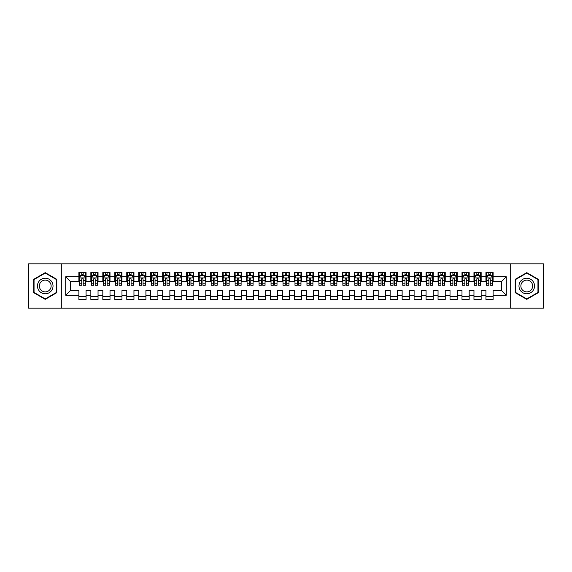 <?xml version="1.0" encoding="UTF-8"?>
<svg xmlns="http://www.w3.org/2000/svg" width="572" height="572" viewBox="0 0 572 572"><rect width="100%" height="100%" fill="white"/><g stroke="black" fill="none" stroke-linecap="round" stroke-linejoin="round"><path stroke-width="0.86" d="M510.238 308.151L543.4 308.151L543.4 263.849L510.238 263.849L510.238 308.151L61.762 308.151L61.762 263.849L28.6 263.849L28.6 308.151L61.762 308.151M510.238 263.849L61.762 263.849M65.716 295.216L65.716 276.784L78.886 276.784L78.886 281.567L70.499 281.567L70.499 290.433L65.716 295.216L78.886 295.216L78.886 299.471L86.065 299.471L86.065 295.216L90.855 295.216L90.855 299.471L98.041 299.471L98.041 295.216L102.824 295.216L102.824 299.471L110.01 299.471L110.01 295.216L114.8 295.216L114.8 299.471L121.979 299.471L121.979 295.216L126.77 295.216L126.77 299.471L133.955 299.471L133.955 295.216L138.746 295.216L138.746 299.471L145.924 299.471L145.924 295.216L150.715 295.216L150.715 299.471L157.901 299.471L157.901 295.216L162.684 295.216L162.684 299.471L169.87 299.471L169.87 295.216L174.66 295.216L174.66 299.471L181.846 299.471L181.846 295.216L186.629 295.216L186.629 299.471L193.815 299.471L193.815 295.216L198.606 295.216L198.606 299.471L205.784 299.471L205.784 295.216L210.575 295.216L210.575 299.471L217.76 299.471L217.76 295.216L222.551 295.216L222.551 299.471L229.73 299.471L229.73 295.216L234.52 295.216L234.52 299.471L241.706 299.471L241.706 295.216L246.489 295.216L246.489 299.471L253.675 299.471L253.675 295.216L258.465 295.216L258.465 299.471L265.644 299.471L265.644 295.216L270.434 295.216L270.434 299.471L277.62 299.471L277.62 295.216L282.411 295.216L282.411 299.471L289.589 299.471L289.589 295.216L294.38 295.216L294.38 299.471L301.566 299.471L301.566 295.216L306.356 295.216L306.356 299.471L313.535 299.471L313.535 295.216L318.325 295.216L318.325 299.471L325.511 299.471L325.511 295.216L330.294 295.216L330.294 299.471L337.48 299.471L337.48 295.216L342.27 295.216L342.27 299.471L349.449 299.471L349.449 295.216L354.24 295.216L354.24 299.471L361.425 299.471L361.425 295.216L366.216 295.216L366.216 299.471L373.394 299.471L373.394 295.216L378.185 295.216L378.185 299.471L385.371 299.471L385.371 295.216L390.154 295.216L390.154 299.471L397.34 299.471L397.34 295.216L402.13 295.216L402.13 299.471L409.316 299.471L409.316 295.216L414.099 295.216L414.099 299.471L421.285 299.471L421.285 295.216L426.076 295.216L426.076 299.471L433.254 299.471L433.254 295.216L438.045 295.216L438.045 299.471L445.231 299.471L445.231 295.216L450.021 295.216L450.021 299.471L457.2 299.471L457.2 295.216L461.99 295.216L461.99 299.471L469.176 299.471L469.176 295.216L473.959 295.216L473.959 299.471L481.145 299.471L481.145 295.216L485.935 295.216L485.935 299.471L493.114 299.471L493.114 290.433L501.501 290.433L501.501 281.567L493.114 281.567L493.114 276.784L506.284 276.784L506.284 295.216L493.114 295.216M493.114 276.784L493.114 272.529L485.935 272.529L485.935 276.784L481.145 276.784L481.145 272.529L473.959 272.529L473.959 276.784L469.176 276.784L469.176 272.529L461.99 272.529L461.99 276.784L457.2 276.784L457.2 272.529L450.021 272.529L450.021 276.784L445.231 276.784L445.231 272.529L438.045 272.529L438.045 276.784L433.254 276.784L433.254 272.529L426.076 272.529L426.076 276.784L421.285 276.784L421.285 272.529L414.099 272.529L414.099 276.784L409.316 276.784L409.316 272.529L402.13 272.529L402.13 276.784L397.34 276.784L397.34 272.529L390.154 272.529L390.154 276.784L385.371 276.784L385.371 272.529L378.185 272.529L378.185 276.784L373.394 276.784L373.394 272.529L366.216 272.529L366.216 276.784L361.425 276.784L361.425 272.529L354.24 272.529L354.24 276.784L349.449 276.784L349.449 272.529L342.27 272.529L342.27 276.784L337.48 276.784L337.48 272.529L330.294 272.529L330.294 276.784L325.511 276.784L325.511 272.529L318.325 272.529L318.325 276.784L313.535 276.784L313.535 272.529L306.356 272.529L306.356 276.784L301.566 276.784L301.566 272.529L294.38 272.529L294.38 276.784L289.589 276.784L289.589 272.529L282.411 272.529L282.411 276.784L277.62 276.784L277.62 272.529L270.434 272.529L270.434 276.784L265.644 276.784L265.644 272.529L258.465 272.529L258.465 276.784L253.675 276.784L253.675 272.529L246.489 272.529L246.489 276.784L241.706 276.784L241.706 272.529L234.52 272.529L234.52 276.784L229.73 276.784L229.73 272.529L222.551 272.529L222.551 276.784L217.76 276.784L217.76 272.529L210.575 272.529L210.575 276.784L205.784 276.784L205.784 272.529L198.606 272.529L198.606 276.784L193.815 276.784L193.815 272.529L186.629 272.529L186.629 276.784L181.846 276.784L181.846 272.529L174.66 272.529L174.66 276.784L169.87 276.784L169.87 272.529L162.684 272.529L162.684 276.784L157.901 276.784L157.901 272.529L150.715 272.529L150.715 276.784L145.924 276.784L145.924 272.529L138.746 272.529L138.746 276.784L133.955 276.784L133.955 272.529L126.77 272.529L126.77 276.784L121.979 276.784L121.979 272.529L114.8 272.529L114.8 276.784L110.01 276.784L110.01 272.529L102.824 272.529L102.824 276.784L98.041 276.784L98.041 272.529L90.855 272.529L90.855 276.784L86.065 276.784L86.065 272.529L78.886 272.529L78.886 276.784M481.145 295.216L481.145 290.433L485.935 290.433L485.935 295.216M506.284 276.784L501.501 281.567M469.176 295.216L469.176 290.433L473.959 290.433L473.959 295.216M485.935 276.784L485.935 281.567L481.145 281.567L481.145 276.784M457.2 295.216L457.2 290.433L461.99 290.433L461.99 295.216M473.959 276.784L473.959 281.567L469.176 281.567L469.176 276.784M445.231 295.216L445.231 290.433L450.021 290.433L450.021 295.216M461.99 276.784L461.99 281.567L457.2 281.567L457.2 276.784M433.254 295.216L433.254 290.433L438.045 290.433L438.045 295.216M450.021 276.784L450.021 281.567L445.231 281.567L445.231 276.784M421.285 295.216L421.285 290.433L426.076 290.433L426.076 295.216M438.045 276.784L438.045 281.567L433.254 281.567L433.254 276.784M409.316 295.216L409.316 290.433L414.099 290.433L414.099 295.216M426.076 276.784L426.076 281.567L421.285 281.567L421.285 276.784M397.34 295.216L397.34 290.433L402.13 290.433L402.13 295.216M414.099 276.784L414.099 281.567L409.316 281.567L409.316 276.784M385.371 295.216L385.371 290.433L390.154 290.433L390.154 295.216M402.13 276.784L402.13 281.567L397.34 281.567L397.34 276.784M373.394 295.216L373.394 290.433L378.185 290.433L378.185 295.216M390.154 276.784L390.154 281.567L385.371 281.567L385.371 276.784M361.425 295.216L361.425 290.433L366.216 290.433L366.216 295.216M378.185 276.784L378.185 281.567L373.394 281.567L373.394 276.784M349.449 295.216L349.449 290.433L354.24 290.433L354.24 295.216M366.216 276.784L366.216 281.567L361.425 281.567L361.425 276.784M337.48 295.216L337.48 290.433L342.27 290.433L342.27 295.216M354.24 276.784L354.24 281.567L349.449 281.567L349.449 276.784M325.511 295.216L325.511 290.433L330.294 290.433L330.294 295.216M342.27 276.784L342.27 281.567L337.48 281.567L337.48 276.784M313.535 295.216L313.535 290.433L318.325 290.433L318.325 295.216M330.294 276.784L330.294 281.567L325.511 281.567L325.511 276.784M301.566 295.216L301.566 290.433L306.356 290.433L306.356 295.216M318.325 276.784L318.325 281.567L313.535 281.567L313.535 276.784M289.589 295.216L289.589 290.433L294.38 290.433L294.38 295.216M306.356 276.784L306.356 281.567L301.566 281.567L301.566 276.784M277.62 295.216L277.62 290.433L282.411 290.433L282.411 295.216M294.38 276.784L294.38 281.567L289.589 281.567L289.589 276.784M265.644 295.216L265.644 290.433L270.434 290.433L270.434 295.216M282.411 276.784L282.411 281.567L277.62 281.567L277.62 276.784M253.675 295.216L253.675 290.433L258.465 290.433L258.465 295.216M270.434 276.784L270.434 281.567L265.644 281.567L265.644 276.784M241.706 295.216L241.706 290.433L246.489 290.433L246.489 295.216M258.465 276.784L258.465 281.567L253.675 281.567L253.675 276.784M229.73 295.216L229.73 290.433L234.52 290.433L234.52 295.216M246.489 276.784L246.489 281.567L241.706 281.567L241.706 276.784M217.76 295.216L217.76 290.433L222.551 290.433L222.551 295.216M234.52 276.784L234.52 281.567L229.73 281.567L229.73 276.784M205.784 295.216L205.784 290.433L210.575 290.433L210.575 295.216M222.551 276.784L222.551 281.567L217.76 281.567L217.76 276.784M193.815 295.216L193.815 290.433L198.606 290.433L198.606 295.216M210.575 276.784L210.575 281.567L205.784 281.567L205.784 276.784M181.846 295.216L181.846 290.433L186.629 290.433L186.629 295.216M198.606 276.784L198.606 281.567L193.815 281.567L193.815 276.784M169.87 295.216L169.87 290.433L174.66 290.433L174.66 295.216M186.629 276.784L186.629 281.567L181.846 281.567L181.846 276.784M157.901 295.216L157.901 290.433L162.684 290.433L162.684 295.216M174.66 276.784L174.66 281.567L169.87 281.567L169.87 276.784M145.924 295.216L145.924 290.433L150.715 290.433L150.715 295.216M162.684 276.784L162.684 281.567L157.901 281.567L157.901 276.784M133.955 295.216L133.955 290.433L138.746 290.433L138.746 295.216M150.715 276.784L150.715 281.567L145.924 281.567L145.924 276.784M121.979 295.216L121.979 290.433L126.77 290.433L126.77 295.216M138.746 276.784L138.746 281.567L133.955 281.567L133.955 276.784M110.01 295.216L110.01 290.433L114.8 290.433L114.8 295.216M126.77 276.784L126.77 281.567L121.979 281.567L121.979 276.784M98.041 295.216L98.041 290.433L102.824 290.433L102.824 295.216M114.8 276.784L114.8 281.567L110.01 281.567L110.01 276.784M86.065 295.216L86.065 290.433L90.855 290.433L90.855 295.216M102.824 276.784L102.824 281.567L98.041 281.567L98.041 276.784M70.499 290.433L78.886 290.433L78.886 295.216M90.855 276.784L90.855 281.567L86.065 281.567L86.065 276.784M485.935 275.525L486.536 275.525M492.521 275.525L493.114 275.525M473.959 275.525L474.56 275.525M480.544 275.525L481.145 275.525M461.99 275.525L462.591 275.525M468.575 275.525L469.176 275.525M450.021 275.525L450.614 275.525M456.599 275.525L457.2 275.525M438.045 275.525L438.645 275.525M444.63 275.525L445.231 275.525M426.076 275.525L426.669 275.525M432.661 275.525L433.254 275.525M414.099 275.525L414.7 275.525M420.685 275.525L421.285 275.525M402.13 275.525L402.731 275.525M408.715 275.525L409.316 275.525M390.154 275.525L390.755 275.525M396.739 275.525L397.34 275.525M378.185 275.525L378.786 275.525M384.77 275.525L385.371 275.525M366.216 275.525L366.809 275.525M372.801 275.525L373.394 275.525M354.24 275.525L354.84 275.525M360.825 275.525L361.425 275.525M342.27 275.525L342.864 275.525M348.856 275.525L349.449 275.525M330.294 275.525L330.895 275.525M336.879 275.525L337.48 275.525M318.325 275.525L318.926 275.525M324.91 275.525L325.511 275.525M306.356 275.525L306.95 275.525M312.934 275.525L313.535 275.525M294.38 275.525L294.98 275.525M300.965 275.525L301.566 275.525M282.411 275.525L283.004 275.525M288.996 275.525L289.589 275.525M270.434 275.525L271.035 275.525M277.02 275.525L277.62 275.525M258.465 275.525L259.066 275.525M265.05 275.525L265.644 275.525M246.489 275.525L247.09 275.525M253.074 275.525L253.675 275.525M234.52 275.525L235.121 275.525M241.105 275.525L241.706 275.525M222.551 275.525L223.144 275.525M229.136 275.525L229.73 275.525M210.575 275.525L211.175 275.525M217.16 275.525L217.76 275.525M198.606 275.525L199.199 275.525M205.191 275.525L205.784 275.525M186.629 275.525L187.23 275.525M193.214 275.525L193.815 275.525M174.66 275.525L175.261 275.525M181.245 275.525L181.846 275.525M162.684 275.525L163.285 275.525M169.269 275.525L169.87 275.525M150.715 275.525L151.315 275.525M157.3 275.525L157.901 275.525M138.746 275.525L139.339 275.525M145.331 275.525L145.924 275.525M126.77 275.525L127.37 275.525M133.355 275.525L133.955 275.525M114.8 275.525L115.401 275.525M121.386 275.525L121.979 275.525M102.824 275.525L103.425 275.525M109.409 275.525L110.01 275.525M90.855 275.525L91.456 275.525M97.44 275.525L98.041 275.525M78.886 275.525L79.479 275.525M85.464 275.525L86.065 275.525M78.886 296.475L86.065 296.475M90.855 296.475L98.041 296.475M102.824 296.475L110.01 296.475M114.8 296.475L121.979 296.475M126.77 296.475L133.955 296.475M138.746 296.475L145.924 296.475M150.715 296.475L157.901 296.475M162.684 296.475L169.87 296.475M174.66 296.475L181.846 296.475M186.629 296.475L193.815 296.475M198.606 296.475L205.784 296.475M210.575 296.475L217.76 296.475M222.551 296.475L229.73 296.475M234.52 296.475L241.706 296.475M246.489 296.475L253.675 296.475M258.465 296.475L265.644 296.475M270.434 296.475L277.62 296.475M282.411 296.475L289.589 296.475M294.38 296.475L301.566 296.475M306.356 296.475L313.535 296.475M318.325 296.475L325.511 296.475M330.294 296.475L337.48 296.475M342.27 296.475L349.449 296.475M354.24 296.475L361.425 296.475M366.216 296.475L373.394 296.475M378.185 296.475L385.371 296.475M390.154 296.475L397.34 296.475M402.13 296.475L409.316 296.475M414.099 296.475L421.285 296.475M426.076 296.475L433.254 296.475M438.045 296.475L445.231 296.475M450.021 296.475L457.2 296.475M461.99 296.475L469.176 296.475M473.959 296.475L481.145 296.475M485.935 296.475L493.114 296.475M65.716 276.784L70.499 281.567M501.501 290.433L506.284 295.216M56.792 279.329L45.238 272.658L33.691 279.329L33.691 292.671L45.238 299.342L56.792 292.671L56.792 279.329M515.208 279.329L515.208 292.671L526.762 299.342L538.309 292.671L538.309 279.329L526.762 272.658L515.208 279.329M83.19 274.088L81.753 274.088M85.464 283.783L83.19 283.783L83.19 285.285L85.464 285.285L85.464 277.978L84.27 275.582L80.681 275.582L79.479 277.978L79.479 285.285L81.753 285.285L81.753 283.783L79.479 283.783M79.479 277.978L79.479 272.529M85.464 277.978L85.464 272.529M81.753 275.582L81.753 272.529M83.19 272.529L83.19 275.582M83.19 283.783L83.19 278.879C82.711 277.956 82.232 277.956 81.753 278.879L81.753 283.783M83.19 275.525L81.753 275.525M95.166 274.088L93.729 274.088M97.44 283.783L95.166 283.783L95.166 285.285L97.44 285.285L97.44 277.978L96.239 275.582L92.65 275.582L91.456 277.978L91.456 285.285L93.729 285.285L93.729 283.783L91.456 283.783M91.456 277.978L91.456 272.529M97.44 277.978L97.44 272.529M93.729 275.582L93.729 272.529M95.166 272.529L95.166 275.582M95.166 283.783L95.166 278.879C94.687 277.956 94.208 277.956 93.729 278.879L93.729 283.783M95.166 275.525L93.729 275.525M107.136 274.088L105.698 274.088M109.409 283.783L107.136 283.783L107.136 285.285L109.409 285.285L109.409 277.978L108.215 275.582L104.626 275.582L103.425 277.978L103.425 285.285L105.698 285.285L105.698 283.783L103.425 283.783M103.425 277.978L103.425 272.529M109.409 277.978L109.409 272.529M105.698 275.582L105.698 272.529M107.136 272.529L107.136 275.582M107.136 283.783L107.136 278.879C106.657 277.956 106.177 277.956 105.698 278.879L105.698 283.783M107.136 275.525L105.698 275.525M51.98 282.11A7.779 7.779 0 0 0 41.348 279.258A7.779 7.779 0 0 0 38.503 289.89A7.779 7.779 0 0 0 49.135 292.742A7.779 7.779 0 0 0 51.98 282.11M50.343 283.054A5.892 5.892 0 0 0 42.292 280.895A5.892 5.892 0 0 0 40.14 288.946A5.892 5.892 0 0 0 48.184 291.105A5.892 5.892 0 0 0 50.343 283.054M45.238 298.927L34.048 292.464L34.048 279.536L45.238 273.073L56.435 279.536L56.435 292.464L45.238 298.927M533.497 282.11A7.779 7.779 0 0 0 522.865 279.258A7.779 7.779 0 0 0 520.019 289.89A7.779 7.779 0 0 0 530.652 292.742A7.779 7.779 0 0 0 533.497 282.11M531.86 283.054A5.892 5.892 0 0 0 523.816 280.895A5.892 5.892 0 0 0 521.657 288.946A5.892 5.892 0 0 0 529.708 291.105A5.892 5.892 0 0 0 531.86 283.054M526.762 298.927L515.565 292.464L515.565 279.536L526.762 273.073L537.952 279.536L537.952 292.464L526.762 298.927M119.112 274.088L117.675 274.088M121.386 283.783L119.112 283.783L119.112 285.285L121.386 285.285L121.386 277.978L120.184 275.582L116.595 275.582L115.401 277.978L115.401 285.285L117.675 285.285L117.675 283.783L115.401 283.783M115.401 277.978L115.401 272.529M121.386 277.978L121.386 272.529M117.675 275.582L117.675 272.529M119.112 272.529L119.112 275.582M119.112 283.783L119.112 278.879C118.633 277.956 118.154 277.956 117.675 278.879L117.675 283.783M119.112 275.525L117.675 275.525M131.081 274.088L129.644 274.088M133.355 283.783L131.081 283.783L131.081 285.285L133.355 285.285L133.355 277.978L132.161 275.582L128.564 275.582L127.37 277.978L127.37 285.285L129.644 285.285L129.644 283.783L127.37 283.783M127.37 277.978L127.37 272.529M133.355 277.978L133.355 272.529M129.644 275.582L129.644 272.529M131.081 272.529L131.081 275.582M131.081 283.783L131.081 278.879C130.602 277.956 130.123 277.956 129.644 278.879L129.644 283.783M131.081 275.525L129.644 275.525M143.05 274.088L141.62 274.088M145.331 283.783L143.05 283.783L143.05 285.285L145.331 285.285L145.331 277.978L144.13 275.582L140.54 275.582L139.339 277.978L139.339 285.285L141.62 285.285L141.62 283.783L139.339 283.783M139.339 277.978L139.339 272.529M145.331 277.978L145.331 272.529M141.62 275.582L141.62 272.529M143.05 272.529L143.05 275.582M143.05 283.783L143.05 278.879C142.578 277.956 142.099 277.956 141.62 278.879L141.62 283.783M143.05 275.525L141.62 275.525M155.026 274.088L153.589 274.088M157.3 283.783L155.026 283.783L155.026 285.285L157.3 285.285L157.3 277.978L156.106 275.582L152.51 275.582L151.315 277.978L151.315 285.285L153.589 285.285L153.589 283.783L151.315 283.783M151.315 277.978L151.315 272.529M157.3 277.978L157.3 272.529M153.589 275.582L153.589 272.529M155.026 272.529L155.026 275.582M155.026 283.783L155.026 278.879C154.547 277.956 154.068 277.956 153.589 278.879L153.589 283.783M155.026 275.525L153.589 275.525M166.995 274.088L165.558 274.088M169.269 283.783L166.995 283.783L166.995 285.285L169.269 285.285L169.269 277.978L168.075 275.582L164.486 275.582L163.285 277.978L163.285 285.285L165.558 285.285L165.558 283.783L163.285 283.783M163.285 277.978L163.285 272.529M169.269 277.978L169.269 272.529M165.558 275.582L165.558 272.529M166.995 272.529L166.995 275.582M166.995 283.783L166.995 278.879C166.516 277.956 166.037 277.956 165.558 278.879L165.558 283.783M166.995 275.525L165.558 275.525M178.972 274.088L177.535 274.088M181.245 283.783L178.972 283.783L178.972 285.285L181.245 285.285L181.245 277.978L180.044 275.582L176.455 275.582L175.261 277.978L175.261 285.285L177.535 285.285L177.535 283.783L175.261 283.783M175.261 277.978L175.261 272.529M181.245 277.978L181.245 272.529M177.535 275.582L177.535 272.529M178.972 272.529L178.972 275.582M178.972 283.783L178.972 278.879C178.493 277.956 178.014 277.956 177.535 278.879L177.535 283.783M178.972 275.525L177.535 275.525M190.941 274.088L189.504 274.088M193.214 283.783L190.941 283.783L190.941 285.285L193.214 285.285L193.214 277.978L192.02 275.582L188.424 275.582L187.23 277.978L187.23 285.285L189.504 285.285L189.504 283.783L187.23 283.783M187.23 277.978L187.23 272.529M193.214 277.978L193.214 272.529M189.504 275.582L189.504 272.529M190.941 272.529L190.941 275.582M190.941 283.783L190.941 278.879C190.462 277.956 189.983 277.956 189.504 278.879L189.504 283.783M190.941 275.525L189.504 275.525M202.917 274.088L201.48 274.088M205.191 283.783L202.917 283.783L202.917 285.285L205.191 285.285L205.191 277.978L203.989 275.582L200.4 275.582L199.199 277.978L199.199 285.285L201.48 285.285L201.48 283.783L199.199 283.783M199.199 277.978L199.199 272.529M205.191 277.978L205.191 272.529M201.48 275.582L201.48 272.529M202.917 272.529L202.917 275.582M202.917 283.783L202.917 278.879C202.438 277.956 201.959 277.956 201.48 278.879L201.48 283.783M202.917 275.525L201.48 275.525M214.886 274.088L213.449 274.088M217.16 283.783L214.886 283.783L214.886 285.285L217.16 285.285L217.16 277.978L215.966 275.582L212.369 275.582L211.175 277.978L211.175 285.285L213.449 285.285L213.449 283.783L211.175 283.783M211.175 277.978L211.175 272.529M217.16 277.978L217.16 272.529M213.449 275.582L213.449 272.529M214.886 272.529L214.886 275.582M214.886 283.783L214.886 278.879C214.407 277.956 213.928 277.956 213.449 278.879L213.449 283.783M214.886 275.525L213.449 275.525M226.855 274.088L225.418 274.088M229.136 283.783L226.855 283.783L226.855 285.285L229.136 285.285L229.136 277.978L227.935 275.582L224.346 275.582L223.144 277.978L223.144 285.285L225.418 285.285L225.418 283.783L223.144 283.783M223.144 277.978L223.144 272.529M229.136 277.978L229.136 272.529M225.418 275.582L225.418 272.529M226.855 272.529L226.855 275.582M226.855 283.783L226.855 278.879C226.376 277.956 225.904 277.956 225.418 278.879L225.418 283.783M226.855 275.525L225.418 275.525M238.831 274.088L237.394 274.088M241.105 283.783L238.831 283.783L238.831 285.285L241.105 285.285L241.105 277.978L239.904 275.582L236.315 275.582L235.121 277.978L235.121 285.285L237.394 285.285L237.394 283.783L235.121 283.783M235.121 277.978L235.121 272.529M241.105 277.978L241.105 272.529M237.394 275.582L237.394 272.529M238.831 272.529L238.831 275.582M238.831 283.783L238.831 278.879C238.352 277.956 237.873 277.956 237.394 278.879L237.394 283.783M238.831 275.525L237.394 275.525M250.801 274.088L249.363 274.088M253.074 283.783L250.801 283.783L250.801 285.285L253.074 285.285L253.074 277.978L251.88 275.582L248.291 275.582L247.09 277.978L247.09 285.285L249.363 285.285L249.363 283.783L247.09 283.783M247.09 277.978L247.09 272.529M253.074 277.978L253.074 272.529M249.363 275.582L249.363 272.529M250.801 272.529L250.801 275.582M250.801 283.783L250.801 278.879C250.322 277.956 249.842 277.956 249.363 278.879L249.363 283.783M250.801 275.525L249.363 275.525M262.777 274.088L261.34 274.088M265.05 283.783L262.777 283.783L262.777 285.285L265.05 285.285L265.05 277.978L263.849 275.582L260.26 275.582L259.066 277.978L259.066 285.285L261.34 285.285L261.34 283.783L259.066 283.783M259.066 277.978L259.066 272.529M265.05 277.978L265.05 272.529M261.34 275.582L261.34 272.529M262.777 272.529L262.777 275.582M262.777 283.783L262.777 278.879C262.298 277.956 261.819 277.956 261.34 278.879L261.34 283.783M262.777 275.525L261.34 275.525M274.746 274.088L273.309 274.088M277.02 283.783L274.746 283.783L274.746 285.285L277.02 285.285L277.02 277.978L275.826 275.582L272.229 275.582L271.035 277.978L271.035 285.285L273.309 285.285L273.309 283.783L271.035 283.783M271.035 277.978L271.035 272.529M277.02 277.978L277.02 272.529M273.309 275.582L273.309 272.529M274.746 272.529L274.746 275.582M274.746 283.783L274.746 278.879C274.267 277.956 273.788 277.956 273.309 278.879L273.309 283.783M274.746 275.525L273.309 275.525M286.715 274.088L285.285 274.088M288.996 283.783L286.715 283.783L286.715 285.285L288.996 285.285L288.996 277.978L287.795 275.582L284.205 275.582L283.004 277.978L283.004 285.285L285.285 285.285L285.285 283.783L283.004 283.783M283.004 277.978L283.004 272.529M288.996 277.978L288.996 272.529M285.285 275.582L285.285 272.529M286.715 272.529L286.715 275.582M286.715 283.783L286.715 278.879C286.243 277.956 285.764 277.956 285.285 278.879L285.285 283.783M286.715 275.525L285.285 275.525M298.691 274.088L297.254 274.088M300.965 283.783L298.691 283.783L298.691 285.285L300.965 285.285L300.965 277.978L299.771 275.582L296.174 275.582L294.98 277.978L294.98 285.285L297.254 285.285L297.254 283.783L294.98 283.783M294.98 277.978L294.98 272.529M300.965 277.978L300.965 272.529M297.254 275.582L297.254 272.529M298.691 272.529L298.691 275.582M298.691 283.783L298.691 278.879C298.212 277.956 297.733 277.956 297.254 278.879L297.254 283.783M298.691 275.525L297.254 275.525M310.66 274.088L309.223 274.088M312.934 283.783L310.66 283.783L310.66 285.285L312.934 285.285L312.934 277.978L311.74 275.582L308.151 275.582L306.95 277.978L306.95 285.285L309.223 285.285L309.223 283.783L306.95 283.783M306.95 277.978L306.95 272.529M312.934 277.978L312.934 272.529M309.223 275.582L309.223 272.529M310.66 272.529L310.66 275.582M310.66 283.783L310.66 278.879C310.181 277.956 309.702 277.956 309.223 278.879L309.223 283.783M310.66 275.525L309.223 275.525M322.637 274.088L321.199 274.088M324.91 283.783L322.637 283.783L322.637 285.285L324.91 285.285L324.91 277.978L323.709 275.582L320.12 275.582L318.926 277.978L318.926 285.285L321.199 285.285L321.199 283.783L318.926 283.783M318.926 277.978L318.926 272.529M324.91 277.978L324.91 272.529M321.199 275.582L321.199 272.529M322.637 272.529L322.637 275.582M322.637 283.783L322.637 278.879C322.158 277.956 321.678 277.956 321.199 278.879L321.199 283.783M322.637 275.525L321.199 275.525M334.606 274.088L333.169 274.088M336.879 283.783L334.606 283.783L334.606 285.285L336.879 285.285L336.879 277.978L335.685 275.582L332.096 275.582L330.895 277.978L330.895 285.285L333.169 285.285L333.169 283.783L330.895 283.783M330.895 277.978L330.895 272.529M336.879 277.978L336.879 272.529M333.169 275.582L333.169 272.529M334.606 272.529L334.606 275.582M334.606 283.783L334.606 278.879C334.127 277.956 333.648 277.956 333.169 278.879L333.169 283.783M334.606 275.525L333.169 275.525M346.582 274.088L345.145 274.088M348.856 283.783L346.582 283.783L346.582 285.285L348.856 285.285L348.856 277.978L347.654 275.582L344.065 275.582L342.864 277.978L342.864 285.285L345.145 285.285L345.145 283.783L342.864 283.783M342.864 277.978L342.864 272.529M348.856 277.978L348.856 272.529M345.145 275.582L345.145 272.529M346.582 272.529L346.582 275.582M346.582 283.783L346.582 278.879C346.103 277.956 345.624 277.956 345.145 278.879L345.145 283.783M346.582 275.525L345.145 275.525M358.551 274.088L357.114 274.088M360.825 283.783L358.551 283.783L358.551 285.285L360.825 285.285L360.825 277.978L359.631 275.582L356.034 275.582L354.84 277.978L354.84 285.285L357.114 285.285L357.114 283.783L354.84 283.783M354.84 277.978L354.84 272.529M360.825 277.978L360.825 272.529M357.114 275.582L357.114 272.529M358.551 272.529L358.551 275.582M358.551 283.783L358.551 278.879C358.072 277.956 357.593 277.956 357.114 278.879L357.114 283.783M358.551 275.525L357.114 275.525M370.52 274.088L369.083 274.088M372.801 283.783L370.52 283.783L370.52 285.285L372.801 285.285L372.801 277.978L371.6 275.582L368.011 275.582L366.809 277.978L366.809 285.285L369.083 285.285L369.083 283.783L366.809 283.783M366.809 277.978L366.809 272.529M372.801 277.978L372.801 272.529M369.083 275.582L369.083 272.529M370.52 272.529L370.52 275.582M370.52 283.783L370.52 278.879C370.048 277.956 369.569 277.956 369.083 278.879L369.083 283.783M370.52 275.525L369.083 275.525M382.496 274.088L381.059 274.088M384.77 283.783L382.496 283.783L382.496 285.285L384.77 285.285L384.77 277.978L383.576 275.582L379.98 275.582L378.786 277.978L378.786 285.285L381.059 285.285L381.059 283.783L378.786 283.783M378.786 277.978L378.786 272.529M384.77 277.978L384.77 272.529M381.059 275.582L381.059 272.529M382.496 272.529L382.496 275.582M382.496 283.783L382.496 278.879C382.017 277.956 381.538 277.956 381.059 278.879L381.059 283.783M382.496 275.525L381.059 275.525M394.466 274.088L393.028 274.088M396.739 283.783L394.466 283.783L394.466 285.285L396.739 285.285L396.739 277.978L395.545 275.582L391.956 275.582L390.755 277.978L390.755 285.285L393.028 285.285L393.028 283.783L390.755 283.783M390.755 277.978L390.755 272.529M396.739 277.978L396.739 272.529M393.028 275.582L393.028 272.529M394.466 272.529L394.466 275.582M394.466 283.783L394.466 278.879C393.986 277.956 393.507 277.956 393.028 278.879L393.028 283.783M394.466 275.525L393.028 275.525M406.442 274.088L405.005 274.088M408.715 283.783L406.442 283.783L406.442 285.285L408.715 285.285L408.715 277.978L407.514 275.582L403.925 275.582L402.731 277.978L402.731 285.285L405.005 285.285L405.005 283.783L402.731 283.783M402.731 277.978L402.731 272.529M408.715 277.978L408.715 272.529M405.005 275.582L405.005 272.529M406.442 272.529L406.442 275.582M406.442 283.783L406.442 278.879C405.963 277.956 405.484 277.956 405.005 278.879L405.005 283.783M406.442 275.525L405.005 275.525M418.411 274.088L416.974 274.088M420.685 283.783L418.411 283.783L418.411 285.285L420.685 285.285L420.685 277.978L419.49 275.582L415.894 275.582L414.7 277.978L414.7 285.285L416.974 285.285L416.974 283.783L414.7 283.783M414.7 277.978L414.7 272.529M420.685 277.978L420.685 272.529M416.974 275.582L416.974 272.529M418.411 272.529L418.411 275.582M418.411 283.783L418.411 278.879C417.932 277.956 417.453 277.956 416.974 278.879L416.974 283.783M418.411 275.525L416.974 275.525M430.38 274.088L428.95 274.088M432.661 283.783L430.38 283.783L430.38 285.285L432.661 285.285L432.661 277.978L431.46 275.582L427.87 275.582L426.669 277.978L426.669 285.285L428.95 285.285L428.95 283.783L426.669 283.783M426.669 277.978L426.669 272.529M432.661 277.978L432.661 272.529M428.95 275.582L428.95 272.529M430.38 272.529L430.38 275.582M430.38 283.783L430.38 278.879C429.908 277.956 429.429 277.956 428.95 278.879L428.95 283.783M430.38 275.525L428.95 275.525M442.356 274.088L440.919 274.088M444.63 283.783L442.356 283.783L442.356 285.285L444.63 285.285L444.63 277.978L443.436 275.582L439.839 275.582L438.645 277.978L438.645 285.285L440.919 285.285L440.919 283.783L438.645 283.783M438.645 277.978L438.645 272.529M444.63 277.978L444.63 272.529M440.919 275.582L440.919 272.529M442.356 272.529L442.356 275.582M442.356 283.783L442.356 278.879C441.877 277.956 441.398 277.956 440.919 278.879L440.919 283.783M442.356 275.525L440.919 275.525M454.325 274.088L452.888 274.088M456.599 283.783L454.325 283.783L454.325 285.285L456.599 285.285L456.599 277.978L455.405 275.582L451.816 275.582L450.614 277.978L450.614 285.285L452.888 285.285L452.888 283.783L450.614 283.783M450.614 277.978L450.614 272.529M456.599 277.978L456.599 272.529M452.888 275.582L452.888 272.529M454.325 272.529L454.325 275.582M454.325 283.783L454.325 278.879C453.846 277.956 453.367 277.956 452.888 278.879L452.888 283.783M454.325 275.525L452.888 275.525M466.302 274.088L464.864 274.088M468.575 283.783L466.302 283.783L466.302 285.285L468.575 285.285L468.575 277.978L467.374 275.582L463.785 275.582L462.591 277.978L462.591 285.285L464.864 285.285L464.864 283.783L462.591 283.783M462.591 277.978L462.591 272.529M468.575 277.978L468.575 272.529M464.864 275.582L464.864 272.529M466.302 272.529L466.302 275.582M466.302 283.783L466.302 278.879C465.822 277.956 465.343 277.956 464.864 278.879L464.864 283.783M466.302 275.525L464.864 275.525M478.271 274.088L476.833 274.088M480.544 283.783L478.271 283.783L478.271 285.285L480.544 285.285L480.544 277.978L479.35 275.582L475.761 275.582L474.56 277.978L474.56 285.285L476.833 285.285L476.833 283.783L474.56 283.783M474.56 277.978L474.56 272.529M480.544 277.978L480.544 272.529M476.833 275.582L476.833 272.529M478.271 272.529L478.271 275.582M478.271 283.783L478.271 278.879C477.792 277.956 477.313 277.956 476.833 278.879L476.833 283.783M478.271 275.525L476.833 275.525M490.247 274.088L488.81 274.088M492.521 283.783L490.247 283.783L490.247 285.285L492.521 285.285L492.521 277.978L491.319 275.582L487.73 275.582L486.536 277.978L486.536 285.285L488.81 285.285L488.81 283.783L486.536 283.783M486.536 277.978L486.536 272.529M492.521 277.978L492.521 272.529M488.81 275.582L488.81 272.529M490.247 272.529L490.247 275.582M490.247 283.783L490.247 278.879C489.768 277.956 489.289 277.956 488.81 278.879L488.81 283.783M490.247 275.525L488.81 275.525M85.435 277.921L79.508 277.921M79.479 275.725L80.609 275.725M84.341 275.725L85.464 275.725M81.753 280.573L79.479 280.573M85.464 280.573L83.19 280.573M83.19 274.853L81.753 274.853M97.412 277.921L91.484 277.921M91.456 275.725L92.578 275.725M96.318 275.725L97.44 275.725M93.729 280.573L91.456 280.573M97.44 280.573L95.166 280.573M95.166 274.853L93.729 274.853M109.381 277.921L103.453 277.921M103.425 275.725L104.554 275.725M108.287 275.725L109.409 275.725M105.698 280.573L103.425 280.573M109.409 280.573L107.136 280.573M107.136 274.853L105.698 274.853M121.357 277.921L115.43 277.921M115.401 275.725L116.524 275.725M120.256 275.725L121.386 275.725M117.675 280.573L115.401 280.573M121.386 280.573L119.112 280.573M119.112 274.853L117.675 274.853M133.326 277.921L127.399 277.921M127.37 275.725L128.493 275.725M132.232 275.725L133.355 275.725M129.644 280.573L127.37 280.573M133.355 280.573L131.081 280.573M131.081 274.853L129.644 274.853M145.295 277.921L139.375 277.921M139.339 275.725L140.469 275.725M144.201 275.725L145.331 275.725M141.62 280.573L139.339 280.573M145.331 280.573L143.05 280.573M143.05 274.853L141.62 274.853M157.271 277.921L151.344 277.921M151.315 275.725L152.438 275.725M156.177 275.725L157.3 275.725M153.589 280.573L151.315 280.573M157.3 280.573L155.026 280.573M155.026 274.853L153.589 274.853M169.24 277.921L163.313 277.921M163.285 275.725L164.414 275.725M168.147 275.725L169.269 275.725M165.558 280.573L163.285 280.573M169.269 280.573L166.995 280.573M166.995 274.853L165.558 274.853M181.217 277.921L175.289 277.921M175.261 275.725L176.383 275.725M180.116 275.725L181.245 275.725M177.535 280.573L175.261 280.573M181.245 280.573L178.972 280.573M178.972 274.853L177.535 274.853M193.186 277.921L187.258 277.921M187.23 275.725L188.352 275.725M192.092 275.725L193.214 275.725M189.504 280.573L187.23 280.573M193.214 280.573L190.941 280.573M190.941 274.853L189.504 274.853M205.155 277.921L199.235 277.921M199.199 275.725L200.329 275.725M204.061 275.725L205.191 275.725M201.48 280.573L199.199 280.573M205.191 280.573L202.917 280.573M202.917 274.853L201.48 274.853M217.131 277.921L211.204 277.921M211.175 275.725L212.298 275.725M216.037 275.725L217.16 275.725M213.449 280.573L211.175 280.573M217.16 280.573L214.886 280.573M214.886 274.853L213.449 274.853M229.1 277.921L223.173 277.921M223.144 275.725L224.274 275.725M228.006 275.725L229.136 275.725M225.418 280.573L223.144 280.573M229.136 280.573L226.855 280.573M226.855 274.853L225.418 274.853M241.077 277.921L235.149 277.921M235.121 275.725L236.243 275.725M239.983 275.725L241.105 275.725M237.394 280.573L235.121 280.573M241.105 280.573L238.831 280.573M238.831 274.853L237.394 274.853M253.046 277.921L247.118 277.921M247.09 275.725L248.219 275.725M251.952 275.725L253.074 275.725M249.363 280.573L247.09 280.573M253.074 280.573L250.801 280.573M250.801 274.853L249.363 274.853M265.022 277.921L259.095 277.921M259.066 275.725L260.188 275.725M263.921 275.725L265.05 275.725M261.34 280.573L259.066 280.573M265.05 280.573L262.777 280.573M262.777 274.853L261.34 274.853M276.991 277.921L271.064 277.921M271.035 275.725L272.158 275.725M275.897 275.725L277.02 275.725M273.309 280.573L271.035 280.573M277.02 280.573L274.746 280.573M274.746 274.853L273.309 274.853M288.96 277.921L283.04 277.921M283.004 275.725L284.134 275.725M287.866 275.725L288.996 275.725M285.285 280.573L283.004 280.573M288.996 280.573L286.715 280.573M286.715 274.853L285.285 274.853M300.936 277.921L295.009 277.921M294.98 275.725L296.103 275.725M299.842 275.725L300.965 275.725M297.254 280.573L294.98 280.573M300.965 280.573L298.691 280.573M298.691 274.853L297.254 274.853M312.905 277.921L306.978 277.921M306.95 275.725L308.079 275.725M311.812 275.725L312.934 275.725M309.223 280.573L306.95 280.573M312.934 280.573L310.66 280.573M310.66 274.853L309.223 274.853M324.882 277.921L318.954 277.921M318.926 275.725L320.048 275.725M323.781 275.725L324.91 275.725M321.199 280.573L318.926 280.573M324.91 280.573L322.637 280.573M322.637 274.853L321.199 274.853M336.851 277.921L330.923 277.921M330.895 275.725L332.017 275.725M335.757 275.725L336.879 275.725M333.169 280.573L330.895 280.573M336.879 280.573L334.606 280.573M334.606 274.853L333.169 274.853M348.827 277.921L342.9 277.921M342.864 275.725L343.994 275.725M347.726 275.725L348.856 275.725M345.145 280.573L342.864 280.573M348.856 280.573L346.582 280.573M346.582 274.853L345.145 274.853M360.796 277.921L354.869 277.921M354.84 275.725L355.963 275.725M359.702 275.725L360.825 275.725M357.114 280.573L354.84 280.573M360.825 280.573L358.551 280.573M358.551 274.853L357.114 274.853M372.765 277.921L366.845 277.921M366.809 275.725L367.939 275.725M371.671 275.725L372.801 275.725M369.083 280.573L366.809 280.573M372.801 280.573L370.52 280.573M370.52 274.853L369.083 274.853M384.741 277.921L378.814 277.921M378.786 275.725L379.908 275.725M383.648 275.725L384.77 275.725M381.059 280.573L378.786 280.573M384.77 280.573L382.496 280.573M382.496 274.853L381.059 274.853M396.711 277.921L390.783 277.921M390.755 275.725L391.884 275.725M395.617 275.725L396.739 275.725M393.028 280.573L390.755 280.573M396.739 280.573L394.466 280.573M394.466 274.853L393.028 274.853M408.687 277.921L402.759 277.921M402.731 275.725L403.853 275.725M407.586 275.725L408.715 275.725M405.005 280.573L402.731 280.573M408.715 280.573L406.442 280.573M406.442 274.853L405.005 274.853M420.656 277.921L414.729 277.921M414.7 275.725L415.823 275.725M419.562 275.725L420.685 275.725M416.974 280.573L414.7 280.573M420.685 280.573L418.411 280.573M418.411 274.853L416.974 274.853M432.625 277.921L426.705 277.921M426.669 275.725L427.799 275.725M431.531 275.725L432.661 275.725M428.95 280.573L426.669 280.573M432.661 280.573L430.38 280.573M430.38 274.853L428.95 274.853M444.601 277.921L438.674 277.921M438.645 275.725L439.768 275.725M443.507 275.725L444.63 275.725M440.919 280.573L438.645 280.573M444.63 280.573L442.356 280.573M442.356 274.853L440.919 274.853M456.57 277.921L450.643 277.921M450.614 275.725L451.744 275.725M455.476 275.725L456.599 275.725M452.888 280.573L450.614 280.573M456.599 280.573L454.325 280.573M454.325 274.853L452.888 274.853M468.547 277.921L462.619 277.921M462.591 275.725L463.713 275.725M467.446 275.725L468.575 275.725M464.864 280.573L462.591 280.573M468.575 280.573L466.302 280.573M466.302 274.853L464.864 274.853M480.516 277.921L474.588 277.921M474.56 275.725L475.682 275.725M479.422 275.725L480.544 275.725M476.833 280.573L474.56 280.573M480.544 280.573L478.271 280.573M478.271 274.853L476.833 274.853M492.492 277.921L486.565 277.921M486.536 275.725L487.659 275.725M491.391 275.725L492.521 275.725M488.81 280.573L486.536 280.573M492.521 280.573L490.247 280.573M490.247 274.853L488.81 274.853"/></g></svg>
